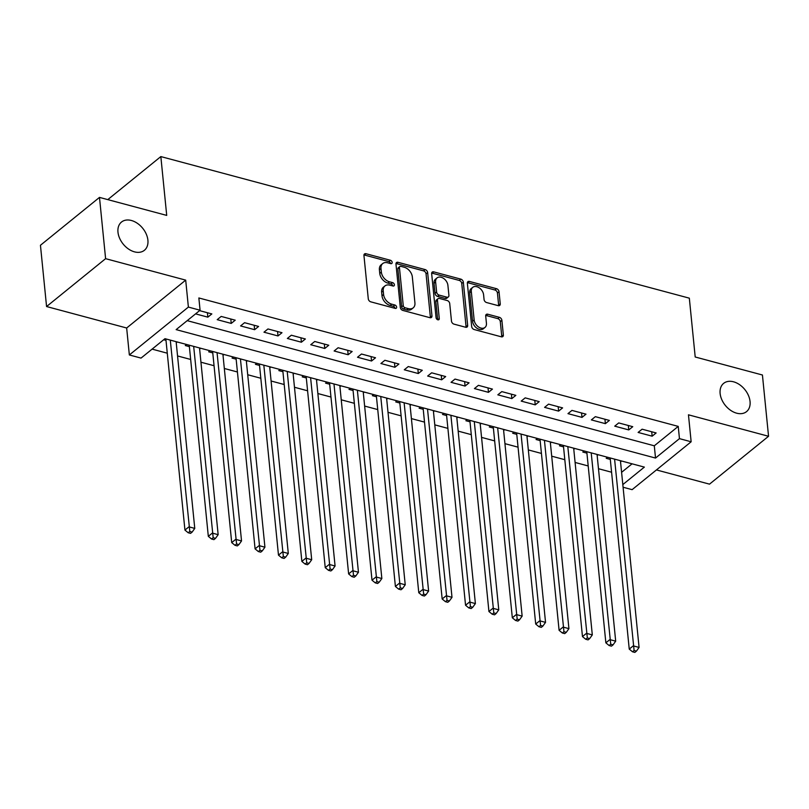 <?xml version="1.0" encoding="UTF-8"?>
<svg xmlns="http://www.w3.org/2000/svg" width="809" height="809" viewBox="0 0 809 809"><rect width="100%" height="100%" fill="white"/><g stroke="black" fill="none" stroke-linecap="round" stroke-linejoin="round"><path stroke-width="1.21" d="M392.173 262.379A1.952 1.345 51 0 0 390.393 260.265L366.002 253.733A2.791 1.931 51 0 0 364.485 253.965A2.791 1.931 51 0 0 363.949 255.523L368.277 298.824A2.791 1.931 51 0 0 370.805 301.848L395.197 308.381A1.952 1.345 51 0 0 396.258 308.209A1.952 1.345 51 0 0 396.632 307.127A1.952 1.345 51 0 0 394.863 305.013L391.708 304.164A8.929 6.169 51 0 1 383.587 294.496L383.233 290.886A8.929 6.169 51 0 1 384.953 285.931A8.929 6.169 51 0 1 389.807 285.162L392.962 286.002A1.952 1.345 51 0 0 394.023 285.84A1.952 1.345 51 0 0 394.398 284.748A1.952 1.345 51 0 0 392.628 282.634L389.473 281.795A8.929 6.169 51 0 1 381.352 272.127L380.999 268.517A8.929 6.169 51 0 1 382.718 263.552A8.929 6.169 51 0 1 387.572 262.783L390.727 263.633A1.952 1.345 51 0 0 391.789 263.461A1.952 1.345 51 0 0 392.173 262.379M390.565 263.582A1.952 1.345 51 0 0 388.795 261.56L364.414 255.027A2.791 1.931 51 0 0 363.959 254.946M395.025 308.33A1.952 1.345 51 0 0 393.265 306.308L390.11 305.458L391.708 304.164M392.8 285.961A1.952 1.345 51 0 0 391.03 283.929L387.875 283.089L389.473 281.795M720.121 393.487A18.182 12.56 51 0 0 730.638 410.335A18.182 12.56 51 0 0 746.545 411.619A18.182 12.56 51 0 0 750.054 401.497A18.182 12.56 51 0 0 739.547 384.649A18.182 12.56 51 0 0 723.64 383.365A18.182 12.56 51 0 0 720.121 393.487M117.972 232.163A18.182 12.56 51 0 0 128.489 249.01A18.182 12.56 51 0 0 144.396 250.294A18.182 12.56 51 0 0 147.905 240.182A18.182 12.56 51 0 0 137.399 223.335A18.182 12.56 51 0 0 121.492 222.05A18.182 12.56 51 0 0 117.972 232.163M498.192 305.65A2.791 1.931 51 0 0 499.709 305.408A2.791 1.931 51 0 0 500.245 303.86L499.032 291.705A2.791 1.931 51 0 0 496.493 288.692L469.412 281.431A2.791 1.931 51 0 0 467.895 281.674A2.791 1.931 51 0 0 467.359 283.221L471.677 326.523A2.791 1.931 51 0 0 474.216 329.546L501.297 336.807A2.791 1.931 51 0 0 502.814 336.564A2.791 1.931 51 0 0 503.35 335.017L501.893 320.334A2.791 1.931 51 0 0 499.355 317.32L487.766 314.216A2.791 1.931 51 0 0 486.249 314.448A2.791 1.931 51 0 0 485.703 316.006L486.431 323.276A7.463 5.157 51 0 1 484.995 327.433A7.463 5.157 51 0 1 478.463 326.907A7.463 5.157 51 0 1 474.155 319.99L471.303 291.483A7.463 5.157 51 0 1 472.749 287.337A7.463 5.157 51 0 1 479.272 287.862A7.463 5.157 51 0 1 483.59 294.769L484.065 299.522A2.791 1.931 51 0 0 486.593 302.546L498.192 305.65M187.203 320.657L654.299 445.799L678.235 426.394L679.459 438.64L691.149 441.775L632.112 489.657L623.082 487.23M99.487 197.396L105.605 258.668L46.568 306.54L40.45 245.269L99.487 197.396L166.715 215.406L160.839 156.582L689.329 298.167L695.204 356.991L762.432 375.002L768.55 436.273L688.459 414.815L691.149 441.775M46.568 306.54L126.659 327.999L185.696 280.126L105.605 258.668M185.696 280.126L188.386 307.086L200.076 310.221L176.14 329.627L655.523 458.056L679.459 438.64M678.235 426.394L198.852 297.965L200.076 310.221M427.648 272.582A2.791 1.931 51 0 0 425.109 269.569L398.028 262.308A2.791 1.931 51 0 0 396.511 262.551A2.791 1.931 51 0 0 395.975 264.098L400.293 307.4A2.791 1.931 51 0 0 402.831 310.423L429.913 317.684A2.791 1.931 51 0 0 431.43 317.441A2.791 1.931 51 0 0 431.966 315.884L427.648 272.582L426.05 273.877A2.791 1.931 51 0 0 423.512 270.853L396.43 263.603A2.791 1.931 51 0 0 395.985 263.532M433.715 271.875L460.806 279.125A2.791 1.931 51 0 1 463.335 282.149L467.663 325.451A2.791 1.931 51 0 1 467.127 326.998A2.791 1.931 51 0 1 465.61 327.24L454.011 324.136A2.791 1.931 51 0 1 451.483 321.112L449.723 303.557A2.791 1.931 51 0 0 447.195 300.533L439.499 298.47A2.791 1.931 51 0 0 437.982 298.713A2.791 1.931 51 0 0 437.447 300.26L439.267 318.544A1.952 1.345 51 0 1 438.893 319.636A1.952 1.345 51 0 1 437.184 319.494A1.952 1.345 51 0 1 436.061 317.684L431.662 273.664A2.791 1.931 51 0 1 432.198 272.107A2.791 1.931 51 0 1 433.715 271.875L432.127 273.169L459.209 280.42L460.806 279.125M656.433 469.928L709.513 484.146L768.55 436.273M607.519 457.247L606.214 458.309L610.31 459.401M584.138 450.977L582.824 452.039L586.919 453.141M560.758 444.717L559.444 445.779L563.539 446.871M537.368 438.448L536.064 439.509L540.149 440.612M513.988 432.188L512.673 433.25L516.769 434.342M490.598 425.918L489.293 426.98L493.379 428.082M467.218 419.659L465.903 420.72L469.999 421.813M443.828 413.389L442.523 414.451L446.619 415.553M420.447 407.129L419.133 408.191L423.228 409.283M397.067 400.859L395.753 401.921L399.848 403.024M373.677 394.6L372.373 395.662L376.458 396.754M350.297 388.33L348.982 389.392L353.078 390.494M326.907 382.07L325.602 383.132L329.688 384.224M303.527 375.801L302.212 376.863L306.308 377.965M280.136 369.541L278.832 370.603L282.928 371.695M256.756 363.271L255.442 364.333L259.537 365.435M233.376 357.012L232.062 358.074L236.157 359.166M209.986 350.742L208.682 351.804L212.767 352.906M186.606 344.482L185.291 345.544L189.387 346.636M195.576 313.872L207.852 317.158L211.837 313.922L199.56 310.636M235.227 320.182L221.191 316.43L217.206 319.666L231.232 323.418L235.227 320.182M258.607 326.452L244.581 322.69L240.586 325.926L254.623 329.688L258.607 326.452M281.987 332.711L267.961 328.96L263.977 332.196L278.003 335.947L281.987 332.711M305.377 338.981L291.341 335.219L287.357 338.455L301.383 342.217L305.377 338.981M328.757 345.241L314.731 341.489L310.737 344.725L324.773 348.477L328.757 345.241M352.148 351.511L338.111 347.749L334.127 350.985L348.153 354.747L352.148 351.511M375.528 357.77L361.502 354.018L357.507 357.254L371.543 361.006L375.528 357.77M398.918 364.04L384.882 360.278L380.897 363.514L394.923 367.276L398.918 364.04M422.298 370.3L408.272 366.548L404.278 369.784L418.314 373.536L422.298 370.3M445.678 376.569L431.652 372.807L427.668 376.043L441.694 379.805L445.678 376.569M469.068 382.829L455.032 379.077L451.048 382.313L465.074 386.065L469.068 382.829M492.448 389.099L478.422 385.337L474.428 388.573L488.464 392.335L492.448 389.099M515.839 395.358L501.802 391.607L497.818 394.843L511.844 398.594L515.839 395.358M539.219 401.628L525.193 397.866L521.198 401.102L535.234 404.864L539.219 401.628M562.609 407.888L548.573 404.136L544.588 407.372L558.615 411.124L562.609 407.888M585.989 414.157L571.963 410.396L567.969 413.632L582.005 417.393L585.989 414.157M609.379 420.417L595.343 416.665L591.359 419.901L605.385 423.653L609.379 420.417M632.759 426.687L618.723 422.925L614.739 426.161L628.765 429.923L632.759 426.687M638.119 432.431L652.155 436.182L656.139 432.946L642.113 429.195L638.119 432.431M152.092 349.124L167.281 353.199M177.555 355.95L190.661 359.459M200.945 362.21L214.051 365.729M224.326 368.479L237.431 371.988M247.706 374.739L260.822 378.258M271.096 381.009L284.202 384.518M294.476 387.268L307.592 390.787M317.866 393.538L330.972 397.047M341.246 399.798L354.352 403.317M364.637 406.067L377.742 409.576M388.017 412.327L401.122 415.846M411.397 418.597L424.513 422.106M434.787 424.856L447.893 428.376M458.167 431.126L471.283 434.635M481.557 437.386L494.663 440.905M504.937 443.656L518.043 447.165M528.328 449.925L541.433 453.434M551.708 456.185L564.813 459.694M575.088 462.455L588.204 465.964M598.478 468.714L611.584 472.223M621.595 472.325L632.082 463.82M163.661 339.75L165.997 340.377M176.241 342.783L177.252 341.974M199.631 349.053L200.632 348.234M223.011 355.323L224.022 354.504M246.401 361.583L247.402 360.763M269.781 367.852L270.782 367.033M293.161 374.112L294.173 373.293M316.552 380.382L317.553 379.563M339.932 386.641L340.943 385.822M363.322 392.911L364.323 392.092M386.702 399.171L387.713 398.352M410.092 405.44L411.093 404.621M433.472 411.7L434.484 410.881M456.852 417.97L457.864 417.151M480.243 424.229L481.244 423.41M503.623 430.499L504.634 429.68M527.013 436.759L528.014 435.94M550.393 443.029L551.404 442.21M573.783 449.288L574.784 448.469M597.163 455.558L598.175 454.739M620.543 461.818L621.555 460.999M160.839 156.582L107.779 199.621M622.819 484.581L644.358 467.106L164.975 338.688L141.039 358.094L129.349 354.959L188.386 307.086M126.659 327.999L129.349 354.959M654.299 445.799L655.523 458.056M207.852 317.158L207.407 312.729M231.232 323.418L230.798 318.999M254.623 329.688L254.178 325.269M278.003 335.947L277.558 331.528M301.383 342.217L300.948 337.798M324.773 348.477L324.328 344.058M348.153 354.747L347.718 350.327M371.543 361.006L371.098 356.587M394.923 367.276L394.489 362.857M418.314 373.536L417.869 369.116M441.694 379.805L441.249 375.386M465.074 386.065L464.639 381.646M488.464 392.335L488.019 387.916M511.844 398.594L511.409 394.175M535.234 404.864L534.789 400.445M558.615 411.124L558.18 406.705M582.005 417.393L581.56 412.974M605.385 423.653L604.94 419.234M628.765 429.923L628.33 425.504M652.155 436.182L651.71 431.763M382.718 263.552L381.12 264.846A8.929 6.169 51 0 0 379.401 269.812L380.999 268.517M387.875 283.089A8.929 6.169 51 0 1 379.765 273.422L379.401 269.812M384.953 285.931L383.355 287.215A8.929 6.169 51 0 0 381.636 292.18L383.233 290.886M390.11 305.458A8.929 6.169 51 0 1 382 295.791L381.636 292.18M430.358 317.755A2.791 1.931 51 0 0 430.378 317.179L426.05 273.877M400.89 266.353A1.952 1.345 51 0 0 399.828 266.525A1.952 1.345 51 0 0 399.444 267.607L403.246 305.62A1.952 1.345 51 0 0 405.016 307.733L408.343 308.623A8.929 6.169 51 0 0 413.197 307.855A8.929 6.169 51 0 0 414.926 302.89L412.327 276.911A8.929 6.169 51 0 0 404.217 267.243L400.89 266.353M399.828 266.525L398.23 267.809A1.952 1.345 51 0 0 397.856 268.901L399.444 267.607M413.197 307.855L411.599 309.149A8.929 6.169 51 0 1 406.745 309.918L403.418 309.028A1.952 1.345 51 0 1 401.648 306.914L397.856 268.901M466.055 327.311A2.791 1.931 51 0 0 466.065 326.745L461.747 283.443A2.791 1.931 51 0 0 459.209 280.42M437.982 298.713L436.385 300.008A2.791 1.931 51 0 0 435.849 301.555L437.669 319.747M447.903 285.334A7.463 5.157 51 0 0 443.595 278.417A7.463 5.157 51 0 0 437.072 277.892A7.463 5.157 51 0 0 435.626 282.038L436.627 292.079A2.791 1.931 51 0 0 439.166 295.103L446.851 297.166A2.791 1.931 51 0 0 448.368 296.923A2.791 1.931 51 0 0 448.914 295.376L447.903 285.334M437.072 277.892L435.475 279.186A7.463 5.157 51 0 0 434.029 283.332L435.626 282.038M448.368 296.923L446.78 298.218A2.791 1.931 51 0 1 445.263 298.46L437.568 296.397A2.791 1.931 51 0 1 435.03 293.374L434.029 283.332M472.749 287.337L471.151 288.621A7.463 5.157 51 0 0 469.716 292.777L471.303 291.483M484.995 327.433L483.398 328.727A7.463 5.157 51 0 1 476.865 328.191A7.463 5.157 51 0 1 472.557 321.284L469.716 292.777M501.742 336.878A2.791 1.931 51 0 0 501.762 336.311L500.296 321.628A2.791 1.931 51 0 0 497.757 318.615L486.169 315.51A2.791 1.931 51 0 0 485.713 315.429M498.637 305.721A2.791 1.931 51 0 0 498.647 305.155L497.434 293A2.791 1.931 51 0 0 494.896 289.986L467.814 282.725A2.791 1.931 51 0 0 467.369 282.654M165.855 338.92L184.937 530.077L188.922 526.841L194.767 528.408L176.129 341.671M170.284 340.104L189.802 531.462L188.204 532.757L190.54 533.384L192.137 532.089L189.802 531.462M194.767 528.408L192.137 532.089M188.204 532.757L184.937 530.077M189.235 345.18L208.317 536.337L212.312 533.101L218.157 534.668L199.52 347.941M193.675 346.373L213.182 537.732L211.584 539.027L213.93 539.654L215.518 538.359L213.182 537.732M218.157 534.668L215.518 538.359M211.584 539.027L208.317 536.337M212.625 351.45L231.708 542.606L235.692 539.37L241.537 540.938L222.9 354.2M217.055 352.633L236.572 543.992L234.974 545.286L237.31 545.913L238.908 544.619L236.572 543.992M241.537 540.938L238.908 544.619M234.974 545.286L231.708 542.606M236.006 357.709L255.088 548.866L259.082 545.63L264.927 547.197L246.29 360.47M240.435 358.903L259.952 550.262L258.354 551.556L260.7 552.183L262.288 550.889L259.952 550.262M264.927 547.197L262.288 550.889M258.354 551.556L255.088 548.866M259.396 363.979L278.478 555.136L282.462 551.9L288.307 553.467L269.67 366.73M263.825 365.162L283.342 556.521L281.744 557.816L284.08 558.443L285.678 557.148L283.342 556.521M288.307 553.467L285.678 557.148M281.744 557.816L278.478 555.136M282.776 370.239L301.858 561.395L305.842 558.159L311.698 559.727L293.05 373M287.205 371.432L306.722 562.791L305.124 564.085L307.46 564.712L309.058 563.418L306.722 562.791M311.698 559.727L309.058 563.418M305.124 564.085L301.858 561.395M306.166 376.509L325.238 567.665L329.233 564.429L335.078 565.997L316.44 379.259M310.595 377.692L330.102 569.051L328.515 570.345L330.851 570.972L332.448 569.678L330.102 569.051M335.078 565.997L332.448 569.678M328.515 570.345L325.238 567.665M329.546 382.768L348.628 573.925L352.613 570.689L358.458 572.256L339.82 385.529M333.975 383.962L353.493 575.32L351.895 576.615L354.231 577.242L355.829 575.947L353.493 575.32M358.458 572.256L355.829 575.947M351.895 576.615L348.628 573.925M352.926 389.038L372.009 580.195L376.003 576.959L381.848 578.526L363.211 391.789M357.366 390.221L376.873 581.59L375.275 582.874L377.621 583.501L379.209 582.207L376.873 581.59M381.848 578.526L379.209 582.207M375.275 582.874L372.009 580.195M376.316 395.308L395.399 586.454L399.383 583.228L405.228 584.786L386.591 398.058M380.746 396.491L400.263 587.85L398.665 589.144L401.001 589.771L402.599 588.477L400.263 587.85M405.228 584.786L402.599 588.477M398.665 589.144L395.399 586.454M399.697 401.567L418.779 592.724L422.773 589.488L428.618 591.055L409.981 404.318M404.126 402.751L423.643 594.119L422.045 595.404L424.391 596.031L425.979 594.736L423.643 594.119M428.618 591.055L425.979 594.736M422.045 595.404L418.779 592.724M423.087 407.837L442.169 598.984L446.153 595.758L451.998 597.315L433.361 410.588M427.516 409.02L447.033 600.379L445.435 601.674L447.771 602.301L449.369 601.006L447.033 600.379M451.998 597.315L449.369 601.006M445.435 601.674L442.169 598.984M446.467 414.097L465.549 605.253L469.533 602.017L475.389 603.585L456.741 416.847M450.896 415.28L470.413 606.649L468.816 607.933L471.151 608.56L472.749 607.266L470.413 606.649M475.389 603.585L472.749 607.266M468.816 607.933L465.549 605.253M469.857 420.367L488.929 611.513L492.924 608.287L498.769 609.844L480.131 423.117M474.286 421.55L493.793 612.909L492.206 614.203L494.542 614.83L496.139 613.535L493.793 612.909M498.769 609.844L496.139 613.535M492.206 614.203L488.929 611.513M493.237 426.626L512.319 617.783L516.304 614.547L522.149 616.114L503.511 429.377M497.666 427.809L517.184 619.178L515.586 620.473L517.922 621.09L519.52 619.795L517.184 619.178M522.149 616.114L519.52 619.795M515.586 620.473L512.319 617.783M516.627 432.896L535.7 624.042L539.694 620.816L545.539 622.374L526.902 435.647M521.057 434.079L540.564 625.438L538.966 626.732L541.312 627.359L542.9 626.065L540.564 625.438M545.539 622.374L542.9 626.065M538.966 626.732L535.7 624.042M540.007 439.156L559.09 630.312L563.074 627.076L568.919 628.644L550.282 441.906M544.437 440.339L563.954 631.708L562.356 633.002L564.692 633.619L566.29 632.335L563.954 631.708M568.919 628.644L566.29 632.335M562.356 633.002L559.09 630.312M563.388 445.425L582.47 636.572L586.464 633.346L592.309 634.903L573.672 448.176M567.817 446.608L587.334 637.967L585.736 639.262L588.082 639.889L589.67 638.594L587.334 637.967M592.309 634.903L589.67 638.594M585.736 639.262L582.47 636.572M586.778 451.685L605.86 642.842L609.844 639.606L615.689 641.173L597.052 454.436M591.207 452.868L610.724 644.237L609.126 645.531L611.462 646.148L613.06 644.864L610.724 644.237M615.689 641.173L613.06 644.864M609.126 645.531L605.86 642.842M610.158 457.955L629.24 649.101L633.225 645.875L639.08 647.433L620.432 460.705M614.587 459.138L634.104 650.497L632.507 651.791L634.843 652.418L636.44 651.124L634.104 650.497M639.08 647.433L636.44 651.124M632.507 651.791L629.24 649.101M388.795 261.56L390.393 260.265M393.265 306.308L394.863 305.013M391.03 283.929L392.628 282.634M379.765 273.422L381.352 272.127M382 295.791L383.587 294.496M364.414 255.027L366.002 253.733M430.378 317.179L431.966 315.884M396.43 263.603L398.028 262.308M423.512 270.853L425.109 269.569M401.648 306.914L403.246 305.62M403.418 309.028L405.016 307.733M406.745 309.918L408.343 308.623M461.747 283.443L463.335 282.149M466.065 326.745L467.663 325.451M435.849 301.555L437.447 300.26M437.75 319.777L439.267 318.544M435.03 293.374L436.627 292.079M437.568 296.397L439.166 295.103M445.263 298.46L446.851 297.166M472.557 321.284L474.155 319.99M486.169 315.51L487.766 314.216M497.757 318.615L499.355 317.32M500.296 321.628L501.893 320.334M501.762 336.311L503.35 335.017M467.814 282.725L469.412 281.431M494.896 289.986L496.493 288.692M497.434 293L499.032 291.705M498.647 305.155L500.245 303.86"/></g></svg>
